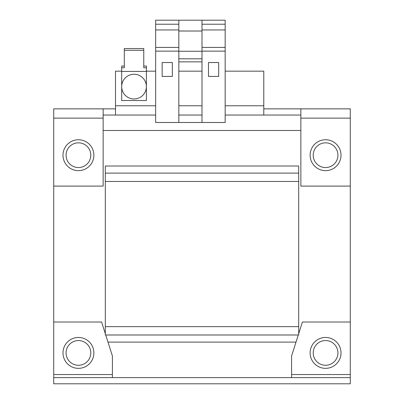 <?xml version="1.0" encoding="UTF-8"?>
<svg xmlns="http://www.w3.org/2000/svg" width="404" height="404" viewBox="0 0 404 404"><rect width="100%" height="100%" fill="white"/><g stroke="black" fill="none" stroke-linecap="round" stroke-linejoin="round"><path stroke-width="0.61" d="M134.037 74.26A12.357 12.357 0 0 1 146.394 86.618A12.357 12.357 0 0 1 134.037 98.975A12.357 12.357 0 0 1 121.68 86.618A12.357 12.357 0 0 1 134.037 74.26M121.68 86.618A12.357 12.357 0 0 1 134.037 74.26A12.357 12.357 0 0 1 146.394 86.618A12.357 12.357 0 0 1 134.037 98.975A12.357 12.357 0 0 1 121.68 86.618L121.68 100.52L146.394 100.52L146.394 71.422L121.68 71.422L121.68 86.618M78.432 365.267A12.357 12.357 0 0 1 66.074 352.909A12.357 12.357 0 0 1 78.432 340.552A12.357 12.357 0 0 1 90.789 352.909A12.357 12.357 0 0 1 78.432 365.267M64.165 346.991A15.448 15.448 0 0 0 72.513 367.175A15.448 15.448 0 0 0 92.698 358.823A15.448 15.448 0 0 0 84.35 338.638A15.448 15.448 0 0 0 64.165 346.991M325.568 340.552A12.357 12.357 0 0 1 337.926 352.909A12.357 12.357 0 0 1 325.568 365.267A12.357 12.357 0 0 1 313.211 352.909A12.357 12.357 0 0 1 325.568 340.552M311.302 358.823A15.448 15.448 0 0 0 331.487 367.175A15.448 15.448 0 0 0 339.835 346.991A15.448 15.448 0 0 0 319.65 338.638A15.448 15.448 0 0 0 311.302 358.823M78.432 167.554A12.357 12.357 0 0 1 66.074 155.197A12.357 12.357 0 0 1 78.432 142.839A12.357 12.357 0 0 1 90.789 155.197A12.357 12.357 0 0 1 78.432 167.554M64.165 149.283A15.448 15.448 0 0 0 72.513 169.468A15.448 15.448 0 0 0 92.698 161.115A15.448 15.448 0 0 0 84.35 140.93A15.448 15.448 0 0 0 64.165 149.283M311.302 161.115A15.448 15.448 0 0 0 331.487 169.468A15.448 15.448 0 0 0 339.835 149.283A15.448 15.448 0 0 0 319.65 140.93A15.448 15.448 0 0 0 311.302 161.115M325.568 142.839A12.357 12.357 0 0 1 337.926 155.197A12.357 12.357 0 0 1 325.568 167.554A12.357 12.357 0 0 1 313.211 155.197A12.357 12.357 0 0 1 325.568 142.839M202 20.2L202 24.215L225.169 24.215L225.169 20.2L178.831 20.2L178.831 51.136L155.661 51.136L155.661 122.498L202 122.498L202 51.136L225.169 51.136L225.169 122.498L202 122.498M178.831 51.136L178.831 122.498M172.341 62.524L172.341 76.422L162.15 76.422L162.15 62.524L172.341 62.524M218.68 62.524L218.68 76.422L208.489 76.422L208.489 62.524L218.68 62.524M263.782 108.858L350.283 108.858L350.283 377.624L53.717 377.624L53.717 322.018L101.601 322.018L105.308 333.669M103.146 130.487L300.854 130.487M115.504 108.858L53.717 108.858L103.146 108.858L103.146 186.093L53.717 186.093L53.717 322.018M202 71.17L178.831 71.17M155.661 71.17L146.394 71.17M121.68 71.17L115.504 71.17L115.504 115.039L103.146 115.039M300.854 115.039L225.169 115.039M202 115.039L178.831 115.039M155.661 115.039L115.504 115.039M263.782 115.039L263.782 71.17L225.169 71.17M53.717 186.093L53.717 108.858M350.283 186.093L300.854 186.093L300.854 108.858M178.831 61.852L202 61.852M178.831 58.817L202 58.817M178.831 51.263L202 51.263M178.831 31.012L202 31.012M178.831 20.2L155.661 20.2L155.661 51.136M178.831 24.215L155.661 24.215M178.831 29.947L155.661 29.947M178.831 47.43L155.661 47.43M202 24.215L202 51.136M225.169 24.215L225.169 29.947L202 29.947M225.169 29.947L225.169 47.43L202 47.43M225.169 47.43L225.169 51.136M291.587 377.624L291.587 355.995L298.298 334.901L298.692 334.901L298.692 326.649L105.308 326.649L105.308 334.901L105.702 334.901L112.413 355.995L112.413 377.624M298.273 334.992L105.727 334.992M296.011 342.097L107.989 342.097M298.692 173.114L105.308 173.114L105.308 166.009L298.692 166.009L298.692 326.649M105.308 173.114L105.308 326.649M298.692 181.457L105.308 181.457M298.692 333.669L302.399 322.018L350.283 322.018M53.717 377.624L53.717 383.8L350.283 383.8L350.283 377.624M124.306 66.029L121.68 66.029L121.68 67.776L124.306 67.776L124.306 48.556L143.768 48.556L143.768 67.776L146.394 67.776L146.394 71.422M143.768 50.303L124.306 50.303M121.68 67.776L121.68 71.422M146.394 67.776L146.394 66.029L143.768 66.029M178.831 105.772L202 105.772M115.504 105.772L155.661 105.772M225.169 105.772L263.782 105.772M103.146 118.13L53.717 118.13M300.854 118.13L350.283 118.13M350.283 374.533L291.587 374.533M112.413 374.533L53.717 374.533"/></g></svg>
